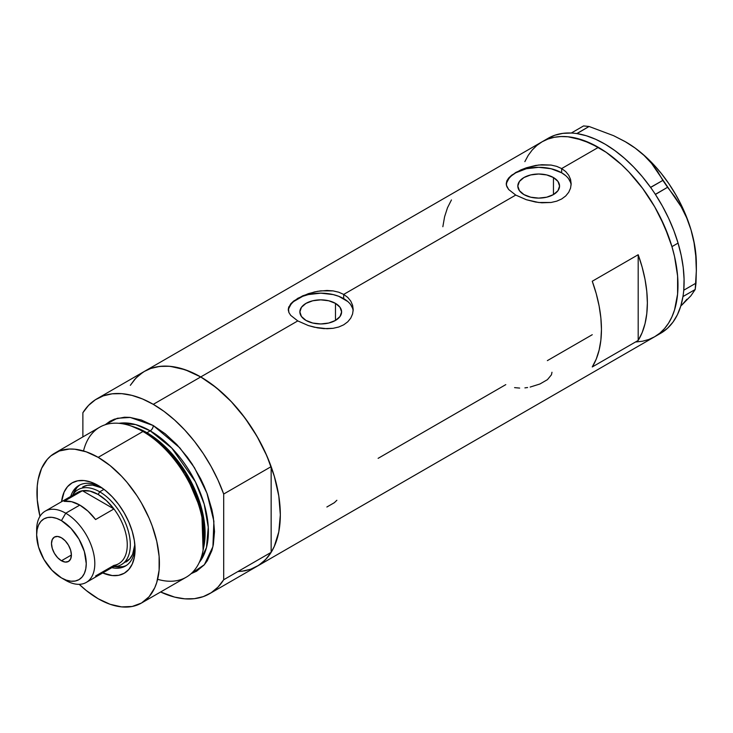 <?xml version="1.0" encoding="UTF-8"?>
<svg xmlns="http://www.w3.org/2000/svg" width="733" height="733" viewBox="0 0 733 733"><rect width="100%" height="100%" fill="white"/><g stroke="black" fill="none" stroke-linecap="round" stroke-linejoin="round"><path stroke-width="1.1" d="M335.485 303.38L335.485 320.422L328.723 323.033L320.733 323.949L312.753 323.033L305.982 320.422A20.863 12.049 180 0 1 299.87 311.901A20.863 12.049 180 0 1 312.753 300.768A20.863 12.049 180 0 1 335.485 303.38L340.011 307.292L341.605 311.901L340.011 316.509L335.485 320.422L335.485 303.38A20.863 12.049 180 0 1 341.605 311.901A20.863 12.049 180 0 1 328.723 323.033A20.863 12.049 180 0 1 305.982 320.422L301.455 316.509L299.87 311.901L301.455 307.292L305.982 303.38L312.753 300.768L320.733 299.852L328.723 300.768L335.485 303.38M553.452 177.542L553.452 194.584L546.681 197.195L538.7 198.112L530.71 197.195L523.939 194.584A20.863 12.049 180 0 1 517.828 186.063A20.863 12.049 180 0 1 530.71 174.93A20.863 12.049 180 0 1 553.452 177.542L557.978 181.454L559.563 186.063L557.978 190.672L553.452 194.584L553.452 177.542A20.863 12.049 180 0 1 559.563 186.063A20.863 12.049 180 0 1 546.681 197.195A20.863 12.049 180 0 1 523.939 194.584L519.413 190.672L517.828 186.063L519.413 181.454L523.939 177.542L530.71 174.93L538.7 174.014L546.681 174.93L553.452 177.542M571.117 185.018A32.472 18.746 0 0 0 561.652 172.805L561.652 168.563L565.72 171.577L568.707 175.233L570.549 179.374L571.163 183.754L570.549 188.143L568.707 192.303L565.711 195.977L561.643 198.991L556.714 201.172L551.079 202.473L541.861 202.794L535.539 202.033L526.321 199.715L515.739 195.079L343.695 294.409L347.754 297.415L350.74 301.071L352.591 305.221L353.205 309.583L352.582 313.981L350.75 318.14L347.754 321.814L343.685 324.829L338.756 327.01L333.121 328.311L327.046 328.732L314.43 327.239L308.355 325.562L297.772 320.917L290.708 315.364L288.884 312.487L288.417 308.144L290.726 303.829L297.781 298.313L308.355 293.649L317.554 291.322L327.028 290.46L333.13 290.9L338.747 292.21L343.695 294.409L515.739 195.079L508.675 189.526L506.842 186.649L506.228 183.745L506.842 180.859L508.684 177.991L515.739 172.475L526.312 167.811L538.7 165.007L551.088 165.062L556.714 166.373L561.652 168.563L598.394 147.36L606.191 152.308L621.492 164.65L628.85 171.934L642.612 188.372L654.67 206.77L659.92 216.482L668.588 236.466L671.923 246.545L674.552 256.559L677.604 275.984L677.604 294.006L676.449 302.262L674.552 309.912L671.923 316.885L668.588 323.116L664.565 328.531L659.92 333.094L654.67 336.74A112.561 64.99 -120 0 0 671.923 246.545A112.561 64.99 -120 0 0 598.394 147.36L561.652 168.563L565.72 171.577L568.707 175.233L570.549 179.374L571.163 183.745L570.549 188.143L568.707 192.303L565.711 195.977L561.643 198.991L556.714 201.172L551.079 202.473L538.709 202.5L526.321 199.715L515.739 195.079L508.675 189.526L506.375 185.192L506.842 180.859L508.684 177.991L511.698 175.169L520.696 169.974L526.312 167.811L535.521 165.475L541.861 164.723L551.088 165.062L556.714 166.373L561.652 168.563L561.652 172.805A32.472 18.746 0 0 0 527.311 168.508A32.472 18.746 0 0 0 506.301 184.771M290.726 303.829L293.731 301.006L302.729 295.811L314.43 291.954L320.742 290.845L333.13 290.9L338.747 292.21L343.695 294.409L343.695 298.643A32.472 18.746 0 0 0 309.344 294.345A32.472 18.746 0 0 0 288.344 310.618M353.15 310.856A32.472 18.746 0 0 0 343.695 298.643L343.695 294.409L347.754 297.415L350.74 301.071L352.591 305.221L353.205 309.592L352.582 313.981L350.75 318.14L347.754 321.814L343.685 324.829L338.756 327.01L333.121 328.311L323.904 328.631L317.581 327.871L308.355 325.562L297.772 320.917L200.732 376.945L297.772 320.917L290.708 315.364L288.884 312.487L288.261 309.583L288.884 306.696M142.853 372.346L135.99 378.008L130.327 385.338L134.551 379.584L139.206 375.021L144.456 371.365A112.561 64.99 60 0 1 200.732 376.945A112.561 64.99 60 0 1 274.27 476.129A112.561 64.99 60 0 1 257.017 566.325L251.227 569.046L244.95 570.796L238.252 571.566M638.186 340.442L592.264 366.958A112.561 64.99 -120 0 0 592.264 281.243L638.186 254.727A112.561 64.99 60 0 1 638.186 340.442L592.264 366.958L596.241 359.097L599.118 350.127L600.868 340.185L601.454 329.401L600.868 317.948L599.118 305.982L596.241 293.686L592.264 281.243L638.186 254.727L638.186 340.442L638.186 254.727L642.163 267.179L645.04 279.465L646.781 291.432L647.367 302.894L646.781 313.669L645.04 323.62L642.163 332.59L638.186 340.442M505.788 384.633L378.118 458.345M592.264 334.706L547.368 360.627M598.394 147.36A112.561 64.99 -120 0 0 542.108 141.781L547.899 139.068L554.166 137.318L560.873 136.549L567.928 136.769L582.863 140.159L598.394 147.36M524.855 161.636L528.2 155.414L532.213 149.999L536.868 145.436L542.108 141.781L144.456 371.365L150.238 368.653L156.514 366.903L163.212 366.134L170.276 366.353L185.202 369.744L200.732 376.945L216.262 387.675L231.188 401.528L244.95 417.966L257.017 436.355L266.913 455.999L274.27 476.129L278.797 495.984L280.327 514.804L278.797 531.846L274.27 546.47L270.926 552.7L266.913 558.115L262.258 562.678L257.017 566.325A112.561 64.99 -120 0 0 271.146 552.352L223.693 579.748A112.561 64.99 60 0 1 209.565 593.721A112.561 64.99 60 0 1 160.619 591.989L174.619 597.102L184.798 598.834L194.401 598.678L203.243 596.635L211.168 592.75L218.022 587.087L223.693 579.748L223.693 494.033L271.146 466.637A112.561 64.99 -120 0 0 200.732 376.945A112.561 64.99 -120 0 0 144.456 371.365L97.003 398.761A112.561 64.99 60 0 1 153.279 404.341L200.732 376.945L153.279 404.341A112.561 64.99 60 0 1 223.693 494.033L218.022 480.161L211.168 466.573L203.243 453.535L194.401 441.284L184.798 430.042L174.619 420.018L164.055 411.396L153.279 404.341L142.514 398.963L131.949 395.38L121.77 393.658L112.167 393.813L103.326 395.857L95.4 399.742L88.546 405.404L82.875 412.734A112.561 64.99 60 0 1 97.003 398.761M209.565 593.721L660.79 333.213A112.561 64.99 -120 0 0 682.954 296.59A112.561 64.99 -120 0 0 683.284 294.382L683.532 292.33A112.561 64.99 -120 0 0 683.761 290.048A112.561 64.99 -120 0 0 678.071 243.109L671.95 246.636A112.561 64.99 60 0 1 654.67 336.74L648.879 339.461L642.612 341.212L635.914 341.981M451.446 199.944L447.478 207.796L444.592 216.766L442.851 226.717M352.582 308.245L350.731 304.726M347.735 301.492L338.774 296.315L333.158 294.584L320.733 293.154L308.309 294.584L302.692 296.315L293.741 301.492M290.735 304.726L288.884 308.245M570.54 182.407L568.689 178.889M565.693 175.645L561.652 172.805L551.124 168.746L538.7 167.316L526.267 168.746L515.739 172.805L511.698 175.645M508.702 178.889L506.851 182.407M326.872 507.007L334.358 502.682L336.868 500.272M551.976 372.254L551.463 374.774L547.423 379.667L539.937 383.991L530.179 387.061M524.91 387.876L527.568 387.537M514.584 387.629L519.66 388.087M661.285 332.919L667.616 328.173L673.022 322.071L677.42 314.695L680.746 306.156L682.954 296.59A112.561 64.99 -120 0 0 683.284 294.382L682.954 296.59L695.214 289.489L690.889 295.802L680.792 306M624.864 141.432L635.19 148.103L644.05 155.423L651.536 163.349L681.204 206.798L686.684 217.857L691.017 229.878A99.569 57.486 -120 0 0 635.19 148.103A99.569 57.486 -120 0 0 625.945 142.055L613.603 135.687L589.066 126.479L583.578 125.929L589.066 126.479L576.871 133.525L571.374 132.975L583.578 125.929L571.309 133.03A112.561 64.99 -120 0 0 548.229 138.244L542.108 141.781A112.561 64.99 60 0 1 671.95 246.636L678.071 243.109A112.561 64.99 -120 0 0 655.412 194.465A112.561 64.99 -120 0 0 653.781 191.991L655.412 194.465L667.571 187.281L674.736 196.6L681.204 206.798L686.684 217.857L691.017 229.878L694.05 242.733L695.764 255.954L696.35 269.469L695.993 283.14L683.797 290.186L683.532 292.33A112.561 64.99 -120 0 0 683.761 290.048L684.072 279.099L683.22 267.508L681.214 255.451L678.071 243.109L673.856 230.648L668.624 218.269L662.44 206.147L655.412 194.465A112.561 64.99 -120 0 0 653.781 191.991L652.26 189.765A112.561 64.99 -120 0 0 650.556 187.346L652.26 189.765A112.561 64.99 -120 0 0 650.556 187.346L642.365 176.735L633.614 166.996L624.443 158.255L614.969 150.659L605.348 144.309L595.718 139.307L586.208 135.715L576.972 133.598A112.561 64.99 -120 0 0 575.011 133.333L576.972 133.598L589.066 126.479L613.603 135.687L624.864 141.432L635.19 148.103L644.05 155.423L651.536 163.349L657.767 171.742L662.861 180.382L650.556 187.346A112.561 64.99 -120 0 0 576.972 133.598A112.561 64.99 -120 0 0 575.011 133.333L573.233 133.159A112.561 64.99 -120 0 0 571.309 133.03L573.233 133.159A112.561 64.99 -120 0 0 571.309 133.03L562.807 133.369L554.908 135.211L547.743 138.537M696.35 264.082L695.754 253.123L693.968 241.661L691.017 229.878L694.05 242.733L695.764 255.954L696.35 270.669L696.35 264.008A99.569 57.486 -120 0 0 691.017 229.878L686.949 217.994L681.837 206.193L675.771 194.694L668.853 183.681L661.203 173.345L652.947 163.862L644.225 155.405L635.19 148.103L625.936 142.055A99.569 57.486 -120 0 0 625.652 141.89M696.35 270.669L695.214 289.489L690.889 295.802L681.763 305.139L686.885 299.256M654.624 336.777L659.874 333.13L664.529 328.576L668.551 323.171L671.895 316.949L674.534 309.986L677.594 294.08L677.604 276.075L674.58 256.651L671.95 246.636L664.611 226.506L654.725 206.862L642.667 188.454L628.914 172.008L621.566 164.714L606.264 152.354L590.661 143.329L575.35 137.987L568.002 136.778L560.937 136.549L554.23 137.309L547.954 139.05L542.163 141.753L536.913 145.4L532.25 149.953L528.227 155.359M667.571 187.281L655.375 194.327L650.666 187.428L662.861 180.382L667.571 187.281M695.214 289.489L683.019 296.526L683.797 290.186L695.993 283.14L695.214 289.489M100.229 486.712A46.536 26.874 -120 0 0 70.707 496.424A46.536 26.874 60 0 1 78.889 485.457A46.536 26.874 60 0 1 100.229 486.712M98.185 485.466L105.378 490.432L112.296 496.855L118.673 504.469L124.262 512.999L128.852 522.098L132.261 531.434L134.359 540.633L135.074 549.356L134.359 557.254L132.261 564.034L128.852 569.431L124.262 573.233L118.673 575.304L112.296 575.561L102.702 572.94A52.171 30.117 60 0 0 135.074 549.356A52.171 30.117 60 0 0 98.185 485.466L98.185 485.466A52.171 30.117 60 0 0 61.572 501.702L64.101 492.081L67.509 486.685L72.1 482.882L77.689 480.811L84.066 480.555L90.984 482.122L98.185 485.466M82.655 487.033A43.293 24.995 60 0 1 102.235 488.059L92.587 485.099L87.3 485.31L82.655 487.033M79.989 484.88A46.536 26.874 -120 0 0 73.172 494.234M202.812 551.647L203.435 548.641A83.855 48.415 -120 0 0 145.473 432.287L142.953 431.508A86.586 49.991 60 0 1 202.812 551.647A86.586 49.991 60 0 1 157.622 579.308M146.948 432.736L165.292 446.754L186.026 472.73L202.051 510.214L203.618 547.753A82.252 47.489 60 0 0 146.948 432.736L150.219 430.848L171.806 448.11L195.399 481.792L204.205 504.167L208.273 527.256L206.468 547.606L199.303 562.385A82.252 47.489 -120 0 0 201.199 495.114A82.252 47.489 -120 0 0 150.219 430.848A4.325 2.501 120 0 0 153.279 425.543L141.341 420.009L129.851 417.398L124.427 417.233L114.44 419.166L109.987 421.255L105.14 424.774L117.28 418.277L130.227 417.434L153.279 425.543A4.325 2.501 -60 0 1 150.219 430.848L146.948 432.736A82.252 47.489 60 0 0 133.846 426.899L146.948 432.736A2.162 1.246 -60 0 1 146.536 432.91M203.105 550.116L201.786 511.826L185.495 473.353L164.256 446.663L145.473 432.287L131.537 426.157M150.219 430.848L135.687 424.59L119.021 423.317A82.252 47.489 -120 0 1 150.219 430.848M141.469 603.039L186.246 577.192A86.586 49.991 -120 0 0 199.523 507.813A86.586 49.991 -120 0 0 142.953 431.508L98.185 457.355A86.586 49.991 60 0 1 154.745 533.661A86.586 49.991 60 0 1 141.469 603.039A86.586 49.991 60 0 1 98.185 598.751A86.586 49.991 60 0 1 79.219 584.329L86.237 590.496L98.185 598.751L110.124 604.294L121.614 606.897L132.197 606.475L141.478 603.039L149.092 596.726L154.745 587.765L156.77 582.405L159.116 570.164L159.116 556.301L156.77 541.357L152.18 525.9L149.092 518.167L141.478 503.058L137.025 495.829L127.038 482.369L121.614 476.267L110.124 465.611L98.185 457.355L142.953 431.508A86.586 49.991 -120 0 0 99.661 427.22L54.893 453.067A86.586 49.991 60 0 1 98.185 457.355L86.237 451.821L74.748 449.21L69.323 449.045L59.336 450.978L50.852 455.88L47.279 459.389L41.616 468.341L38.134 479.593L37.255 485.952L37.255 499.805L39.967 516.344A86.586 49.991 60 0 1 54.893 453.067M82.875 412.734L82.875 436.914L82.875 412.734M153.279 425.543L165.227 433.799L176.717 444.455L187.3 457.099L192.128 464.016L200.613 478.722L204.186 486.355L207.283 494.088L211.874 509.545L213.33 517.122L214.512 531.59L213.33 544.701L211.874 550.593L207.283 560.745L204.186 564.914L196.572 571.227L191.102 573.673L204.379 564.694L212.918 546.671L213.889 521.218L206.926 493.135L194.447 467.672L179.842 447.872L153.279 425.543M241.844 571.282L250.686 569.239L258.612 565.354L265.474 559.691L271.146 552.352L271.146 466.637L265.474 452.765L258.612 439.177L250.686 426.148L241.844 413.888L232.251 402.646L222.072 392.622L211.498 384L200.732 376.945L189.966 371.567L179.393 367.984L169.213 366.262L159.62 366.418L150.778 368.461L144.374 371.42M223.693 494.033L271.146 466.637L271.146 552.352L223.693 579.748L223.693 494.033M83.516 450.951A86.586 49.991 60 0 1 130.062 425.653A86.586 49.991 60 0 1 142.953 431.508L145.473 432.287A83.855 48.415 -120 0 0 132.985 426.606L130.062 425.653M114.962 566.627A46.536 26.874 -120 0 0 126.479 565.4M135.009 546.955A46.536 26.874 60 0 1 125.435 566.059A46.536 26.874 60 0 1 111.837 567.663A46.536 26.874 -120 0 0 135.009 546.955M116.895 566.902L122.585 566.673M76.938 487.61L73.905 492.429M125.948 562.019A43.293 24.995 60 0 0 134.845 544.546L132.591 554.377L129.759 558.858L121.357 564.667A43.293 24.995 60 0 1 113.514 566.691A43.293 24.995 -120 0 0 129.494 536.171A43.293 24.995 -120 0 0 99.715 491.825L98.185 494.473A41.13 23.749 60 0 1 113.945 508.94L95.583 519.541A41.13 23.749 -120 0 0 79.815 505.083L65.732 513.21L61.444 520.632A35.065 20.249 60 0 1 86.247 563.585A35.065 20.249 60 0 1 61.444 577.897L65.732 580.371A41.13 23.749 -120 0 0 94.814 563.585A41.13 23.749 -120 0 0 65.732 513.21A41.13 23.749 60 0 1 92.596 549.457A41.13 23.749 60 0 1 86.292 582.405A41.13 23.749 60 0 1 65.732 580.371L61.444 577.897L66.282 580.142L70.936 581.196L75.224 581.022L78.981 579.638L82.059 577.073L84.359 573.444L85.77 568.89L86.247 563.585L84.359 551.537L78.981 539.14L70.936 528.291L61.444 520.632L56.606 518.387L51.961 517.333L47.672 517.507L43.916 518.9L40.828 521.456L38.537 525.085L37.126 529.638L36.65 534.953L38.537 546.992L43.916 559.389L51.961 570.237L61.444 577.897A35.065 20.249 60 0 1 36.65 534.953A35.065 20.249 60 0 1 61.444 520.632L65.732 513.21L79.815 505.083A41.13 23.749 -120 0 0 64.046 501.345L82.417 490.734L113.945 508.94A41.13 23.749 60 0 1 113.945 565.381L95.583 575.982M61.444 560.754A14.074 8.127 60 0 1 52.254 548.357A14.074 8.127 60 0 1 54.407 537.078A14.074 8.127 60 0 1 61.444 537.775L65.255 540.853L68.481 545.205L70.634 550.171L71.394 555.009L61.444 560.754L57.641 557.685L54.407 553.323L52.254 548.357L51.493 543.519L52.254 539.561L54.407 537.078L57.641 536.455L61.444 537.775A14.074 8.127 60 0 1 70.634 550.171A14.074 8.127 60 0 1 68.481 561.451L65.255 562.074L61.444 560.754L71.394 555.009L70.634 558.967L68.481 561.451A14.074 8.127 60 0 1 61.444 560.754M86.292 582.405L118.746 563.677A41.13 23.749 -120 0 0 113.945 508.94L106.395 500.584L98.185 494.473L89.967 491.101L82.417 490.734A41.13 23.749 60 0 1 98.185 494.473L99.715 491.825A43.293 24.995 60 0 1 127.991 529.977A43.293 24.995 60 0 1 121.357 564.667M103.994 489.351L99.715 491.825L103.994 489.351M72.393 495.453A43.293 24.995 60 0 1 78.065 489.681A43.293 24.995 60 0 1 99.715 491.825A43.293 24.995 -120 0 0 72.393 495.453M73.74 495.746A41.13 23.749 60 0 1 82.417 490.734A41.13 23.749 -120 0 0 77.616 492.439L45.171 511.176A41.13 23.749 60 0 1 65.732 513.21A41.13 23.749 -120 0 0 36.65 530.005L36.65 534.953M36.732 532.625A41.13 23.749 60 0 1 45.171 511.176M113.945 508.94L95.583 519.541L88.033 511.194L79.815 505.083L71.596 501.702L64.046 501.345L82.417 490.734L113.945 508.94"/></g></svg>
